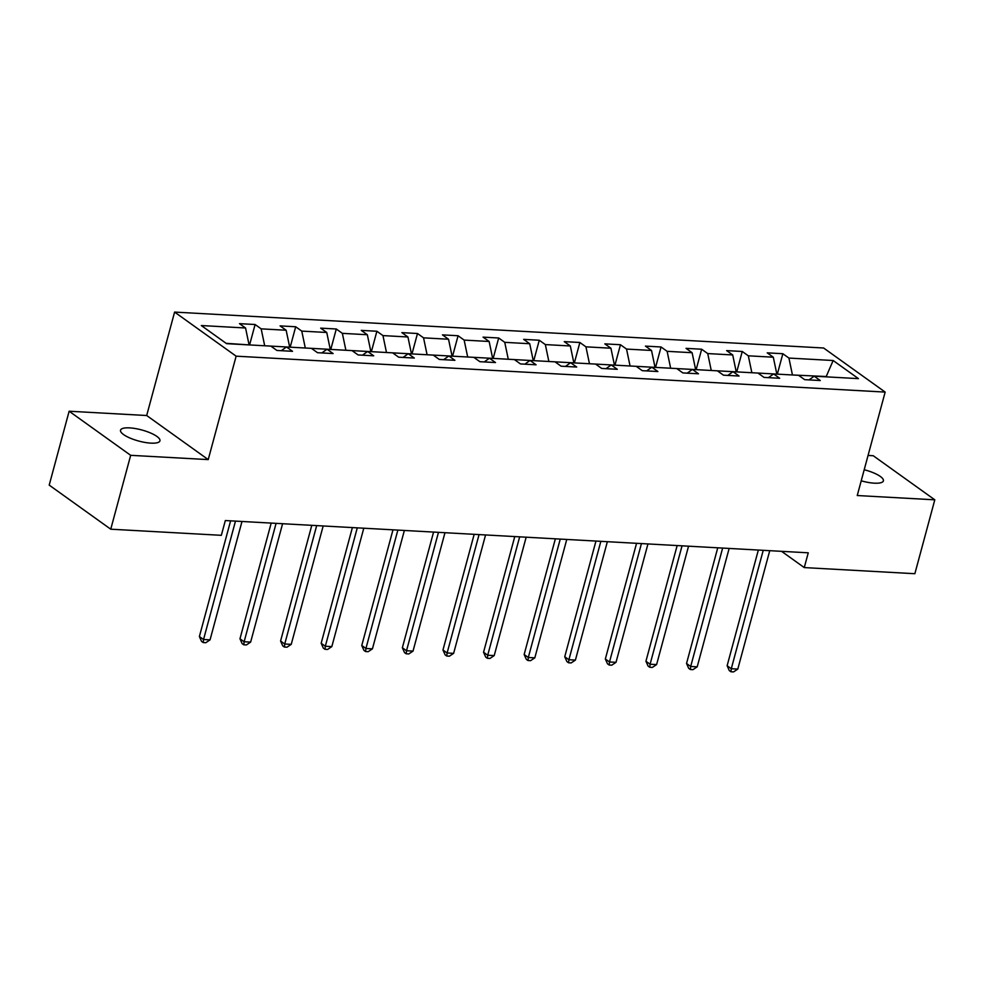 <?xml version="1.0" encoding="UTF-8"?>
<svg xmlns="http://www.w3.org/2000/svg" width="984" height="984" viewBox="0 0 984 984"><rect width="100%" height="100%" fill="white"/><g stroke="black" fill="none" stroke-linecap="round" stroke-linejoin="round"><path stroke-width="1.48" d="M150.884 443.132A20.418 5.744 15.1 0 0 159.949 440.82A20.418 5.744 15.1 0 0 150.392 432.923A20.418 5.744 15.1 0 0 129.593 427.88A20.418 5.744 15.1 0 0 120.54 430.192A20.418 5.744 15.1 0 0 130.097 438.089A20.418 5.744 15.1 0 0 150.884 443.132M861.221 480.819A20.418 5.744 15.1 0 0 874.333 483.169A20.418 5.744 15.1 0 0 883.398 480.868A20.418 5.744 15.1 0 0 864.21 469.749M69.138 411.226L130.675 455.321L208.227 459.602L146.69 415.519L69.138 411.226L49.2 485.112L110.749 529.195L221.338 535.321L225.336 520.548L808.258 552.811L804.26 567.583L914.862 573.709L934.8 499.823L873.251 455.74L868.06 455.444M146.69 415.519L174.598 312.088L823.62 348.004L885.157 392.087L236.135 356.171L174.598 312.088M833.153 360.513L788.922 358.065L782.846 353.723L767.237 352.85L773.301 357.204L748.32 355.814L742.256 351.472L726.635 350.612L732.711 354.953L707.73 353.576L701.654 349.222L686.045 348.361L692.109 352.715L667.127 351.325L661.064 346.983L645.442 346.11L651.519 350.464L626.537 349.074L620.461 344.732L604.852 343.871L610.916 348.213L585.935 346.835L579.871 342.481L564.25 341.62L570.326 345.974L545.345 344.584L539.269 340.243L523.66 339.369L529.724 343.724L504.743 342.334L498.679 337.992L483.058 337.131L489.134 341.473L464.153 340.095L458.077 335.741L442.468 334.88L448.532 339.234L423.55 337.844L417.487 333.502L401.866 332.629L407.942 336.983L382.961 335.593L376.884 331.251L361.276 330.39L367.339 334.732L342.358 333.355L336.294 329L320.673 328.139L326.749 332.481L301.768 331.104L295.692 326.762L280.083 325.888L286.147 330.243L261.166 328.853L255.102 324.511L239.481 323.65L245.557 327.992L201.314 325.544L226.603 343.662L270.834 346.11L276.91 350.452L292.519 351.313L286.455 346.971L311.436 348.348L317.5 352.702L333.121 353.563L327.045 349.222L352.026 350.599L358.102 354.941L373.711 355.814L367.647 351.46L392.628 352.85L398.692 357.192L414.313 358.053L408.237 353.711L433.218 355.089L439.294 359.443L454.903 360.304L448.839 355.962L473.821 357.34L479.884 361.694L495.506 362.555L489.429 358.201L514.411 359.591L520.487 363.932L536.096 364.793L530.032 360.452L555.013 361.829L561.077 366.183L576.698 367.044L570.622 362.702L595.603 364.08L601.679 368.434L617.288 369.295L611.224 364.941L636.205 366.331L642.269 370.673L657.89 371.534L651.814 367.192L676.795 368.569L682.871 372.924L698.48 373.785L692.416 369.443L717.398 370.82L723.461 375.175L739.082 376.036L733.006 371.681L757.987 373.071L764.064 377.413L779.672 378.274L773.609 373.932L798.59 375.31L804.666 379.664L820.275 380.525L814.199 376.183L858.442 378.631L833.153 360.513L826.216 376.528L792.304 374.966M264.548 345.753L289.53 347.143M281.252 350.698L286.455 346.971M261.166 328.853L264.635 345.446M286.147 330.243L289.616 346.823M305.138 348.004L330.12 349.382M321.854 352.936L327.045 349.222M301.768 331.104L305.224 347.696M326.749 332.481L330.206 349.074M345.741 350.255L370.722 351.632M362.444 355.187L367.647 351.46M342.358 333.355L345.827 349.935M367.339 334.732L370.808 351.325M386.331 352.493L411.324 353.883M403.046 357.438L408.237 353.711M382.961 335.593L386.417 352.186M407.942 336.983L411.398 353.563M426.933 354.744L451.914 356.122M443.636 359.677L448.839 355.962M423.55 337.844L427.019 354.437M448.532 339.234L452 355.814M467.523 356.995L492.517 358.373M484.239 361.928L489.429 358.201M464.153 340.095L467.609 356.675M489.134 341.473L492.59 358.065M508.125 359.234L533.107 360.624M524.829 364.178L530.032 360.452M504.743 342.334L508.211 358.926M529.724 343.724L533.193 360.304M548.715 361.485L573.709 362.862M565.431 366.417L570.622 362.702M545.345 344.584L548.801 361.177M570.326 345.974L573.783 362.555M589.318 363.736L614.299 365.113M606.021 368.668L611.224 364.941M585.935 346.835L589.404 363.416M610.916 348.213L614.385 364.806M629.92 365.974L654.901 367.364M646.623 370.919L651.814 367.192M626.537 349.074L629.994 365.667M651.519 350.464L654.975 367.044M670.51 368.225L695.491 369.603M687.213 373.157L692.416 369.443M667.127 351.325L670.596 367.918M692.109 352.715L695.577 369.295M711.112 370.476L736.094 371.854M727.816 375.408L733.006 371.681M707.73 353.576L711.186 370.156M732.711 354.953L736.167 371.546M751.702 372.715L776.684 374.104M768.406 377.659L773.609 373.932M748.32 355.814L751.788 372.407M773.301 357.204L776.77 373.785M809.008 379.898L814.199 376.183M788.922 358.065L792.378 374.658M130.675 455.321L110.749 529.195M208.227 459.602L236.135 356.171M885.157 392.087L857.249 495.53L934.8 499.823M781.579 551.335L804.26 567.583M248.927 344.892L226.123 343.318M245.557 327.992L249.013 344.584M782.846 353.723L777.335 374.141M742.256 351.472L736.745 371.891M701.654 349.222L696.143 369.64M661.064 346.983L655.553 367.401M620.461 344.732L614.951 365.15M579.871 342.481L574.361 362.899M539.269 340.243L533.759 360.661M498.679 337.992L493.168 358.41M458.077 335.741L452.566 356.159M417.487 333.502L411.976 353.92M376.884 331.251L371.374 351.669M336.294 329L330.784 349.418M295.692 326.762L290.182 347.18M255.102 324.511L249.592 344.929M758.344 550.044L727.127 665.737L731.284 668.714L763.24 550.314M737.791 669.083L733.56 671.912L730.952 671.777L731.284 668.714L737.791 669.083L769.746 550.671M730.952 671.777L729.292 670.584L727.127 665.737M717.754 547.793L686.537 663.487L690.694 666.476L722.637 548.063M697.201 666.832L692.957 669.673L690.362 669.526L690.694 666.476L697.201 666.832L729.144 548.432M690.362 669.526L688.702 668.333L686.537 663.487M677.152 545.554L645.934 661.248L650.092 664.225L682.047 545.825M656.599 664.581L652.367 667.423L649.76 667.275L650.092 664.225L656.599 664.581L688.554 546.182M649.76 667.275L648.099 666.094L645.934 661.248M636.562 543.303L605.344 658.997L609.502 661.974L641.445 543.574M616.009 662.33L611.765 665.172L609.17 665.036L609.502 661.974L616.009 662.33L647.952 543.931M609.17 665.036L607.509 663.843L605.344 658.997M595.96 541.052L564.742 656.746L568.9 659.735L600.855 541.323M575.406 660.092L571.175 662.933L568.567 662.786L568.9 659.735L575.406 660.092L607.362 541.692M568.567 662.786L566.907 661.592L564.742 656.746M555.37 538.814L524.152 654.508L528.31 657.484L560.253 539.084M534.816 657.841L530.573 660.682L527.977 660.535L528.31 657.484L534.816 657.841L566.759 539.441M527.977 660.535L526.317 659.341L524.152 654.508M514.767 536.563L483.55 652.257L487.707 655.233L519.663 536.833M494.214 655.59L489.983 658.431L487.375 658.296L487.707 655.233L494.214 655.59L526.169 537.19M487.375 658.296L485.715 657.103L483.55 652.257M474.177 534.312L442.96 650.006L447.117 652.995L479.06 534.583M453.624 653.351L449.381 656.193L446.785 656.045L447.117 652.995L453.624 653.351L485.567 534.952M446.785 656.045L445.125 654.852L442.96 650.006M433.575 532.073L402.358 647.767L406.515 650.744L438.47 532.344M413.022 651.101L408.791 653.942L406.183 653.794L406.515 650.744L413.022 651.101L444.977 532.701M406.183 653.794L404.522 652.601L402.358 647.767M392.985 529.822L361.768 645.516L365.925 648.493L397.868 530.093M372.432 648.85L368.188 651.691L365.593 651.556L365.925 648.493L372.432 648.85L404.375 530.45M365.593 651.556L363.932 650.362L361.768 645.516M352.383 527.572L321.165 643.265L325.323 646.254L357.278 527.842M331.829 646.611L327.598 649.452L324.991 649.305L325.323 646.254L331.829 646.611L363.785 528.211M324.991 649.305L323.33 648.112L321.165 643.265M311.793 525.333L280.575 641.027L284.733 644.003L316.676 525.604M291.239 644.36L286.996 647.201L284.401 647.054L284.733 644.003L291.239 644.36L323.183 525.96M284.401 647.054L282.74 645.861L280.575 641.027M271.19 523.082L239.973 638.776L244.13 641.752L276.086 523.353M250.637 642.109L246.406 644.951L243.798 644.815L244.13 641.752L250.637 642.109L282.592 523.709M243.798 644.815L242.138 643.622L239.973 638.776M230.6 520.831L199.383 636.525L203.54 639.514L235.483 521.102M210.047 639.871L205.804 642.712L203.208 642.564L203.54 639.514L210.047 639.871L241.99 521.471M203.208 642.564L201.535 641.371L199.383 636.525"/></g></svg>
